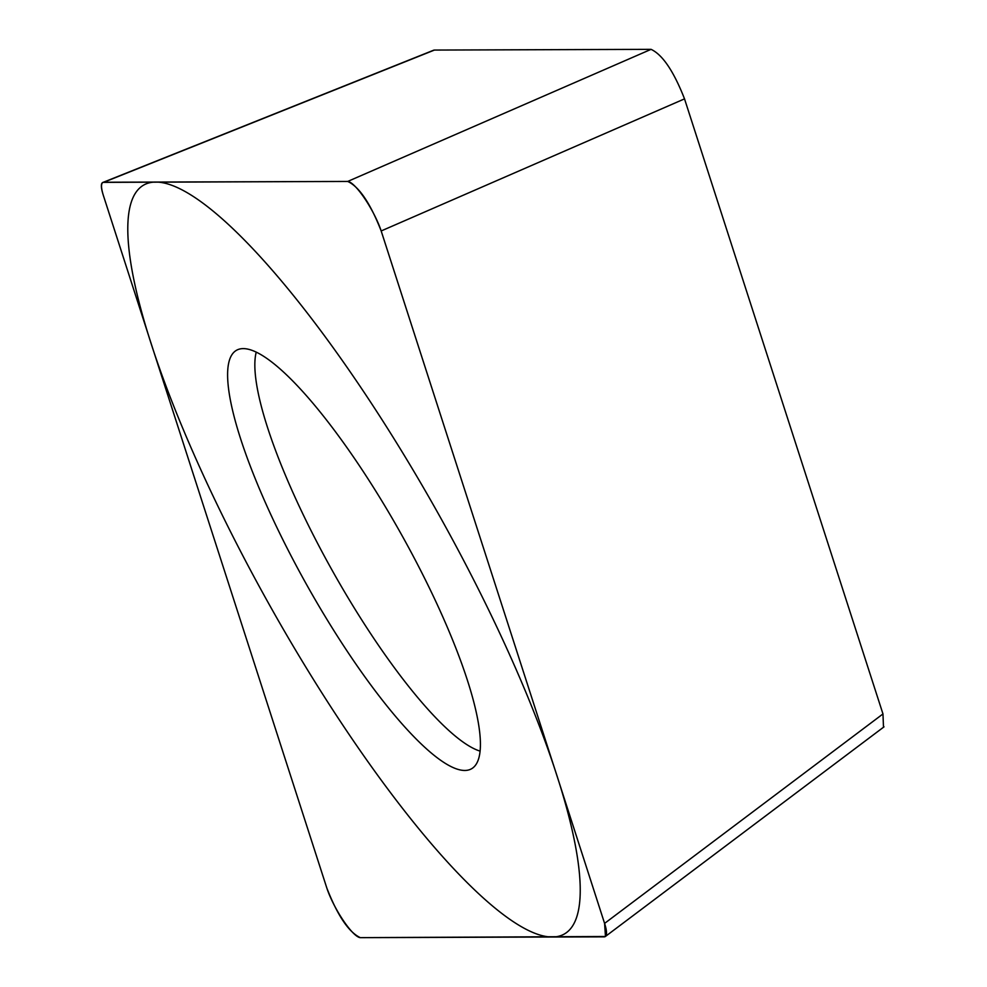 <?xml version="1.0" encoding="UTF-8"?>
<svg xmlns="http://www.w3.org/2000/svg" width="987" height="987" viewBox="0 0 987 987"><rect width="100%" height="100%" fill="white"/><g stroke="black" fill="none" stroke-linecap="round" stroke-linejoin="round"><path stroke-width="1.48" d="M883.488 727.246L882.97 713.946L684.522 98.873C673.702 71.224 662.548 54.717 651.062 49.35L434.428 50.066L103.845 182.237C100.686 182.25 100.551 186.728 103.438 195.685L326.857 888.127C337.677 915.776 348.83 932.283 360.317 937.65L605.475 936.503L604.587 923.4L381.179 230.958C370.347 203.31 359.206 186.802 347.72 181.435L102.993 182.373M293.114 559.74A239.989 53.619 60.7 0 1 238.583 349.349A239.989 53.619 60.7 0 1 414.91 559.345A239.989 53.619 60.7 0 1 473.229 767.615A239.989 53.619 60.7 0 1 293.114 559.74M433.17 50.399L434.428 50.066M256.238 352.1A234.894 52.484 60.7 0 0 318.949 545.971A234.894 52.484 -119.3 0 0 480.077 751.119M462.989 559.185A429.456 95.949 -119.3 0 0 155.835 182.064A429.456 95.949 -119.3 0 0 245.035 559.9A429.456 95.949 -119.3 0 0 552.202 937.021A429.456 95.949 -119.3 0 0 462.989 559.185M326.734 887.757A36.087 8.069 -119.3 0 0 343.353 920.6A36.087 8.069 -119.3 0 0 360.44 937.65L604.155 936.848A36.087 8.069 -119.3 0 0 604.562 923.301L381.29 231.328A36.087 8.069 -119.3 0 0 364.672 198.486A36.087 8.069 -119.3 0 0 347.584 181.435L103.869 182.237A36.087 8.069 -119.3 0 0 103.475 195.784L326.734 887.757M882.97 713.946L604.587 923.4M684.522 98.873L381.179 230.958M651.062 49.35L347.72 181.435M884.007 726.851L605.956 936.046M433.824 50.14L103.265 182.299"/></g></svg>
